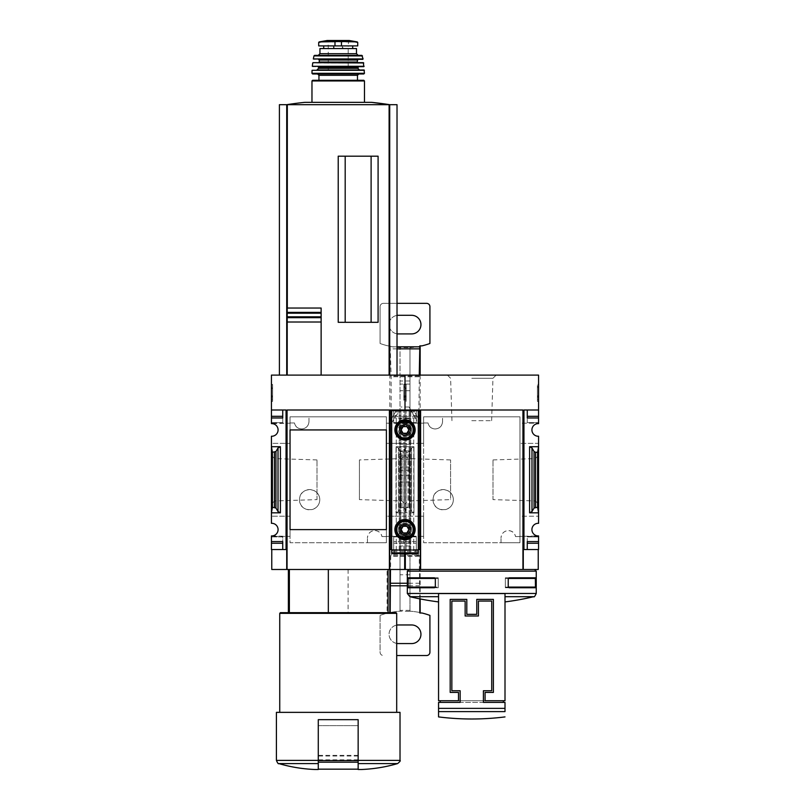 <?xml version="1.0" encoding="UTF-8"?>
<svg xmlns="http://www.w3.org/2000/svg" width="810" height="810" viewBox="0 0 810 810"><rect width="100%" height="100%" fill="white"/><g stroke="black" fill="none" stroke-linecap="round" stroke-linejoin="round"><path stroke-width="0.61" stroke-dasharray="4.05 3.04" d="M515.514 536.585L519.959 536.585L519.959 416.806L423.61 416.806L423.61 422.962L428.044 422.962L423.61 422.962L423.61 542.74L519.959 542.74L519.959 536.585L515.514 536.585A7.31 7.31 0 0 0 501.025 537.921C501.704 528.525 514.117 528.373 515.514 536.585M501.025 542.74L501.025 537.921L501.025 542.74L423.61 542.74L423.61 416.806L519.959 416.806L519.959 542.74L501.025 542.74M442.543 421.625C441.865 431.021 429.452 431.173 428.044 422.962A7.31 7.31 0 0 0 442.543 421.625L442.543 416.806L442.543 421.625M453.347 499.709C452.922 513.287 432.844 512.669 433.077 499.729C432.824 486.749 452.922 486.101 453.347 499.709A10.135 10.135 0 0 0 443.212 489.574A10.135 10.135 0 0 0 433.077 499.709A10.135 10.135 0 0 0 443.212 509.844A10.135 10.135 0 0 0 453.347 499.709M519.959 516.223L519.959 536.392L519.959 516.223L538.569 516.223L519.959 516.223M519.959 423.195L519.959 443.353L519.959 423.195L538.569 423.195L519.959 423.195M405.334 569.481L420.289 569.481L420.289 549.544L420.289 569.481L420.289 549.544L405.334 549.544L420.289 549.544L419.62 549.544L419.62 536.392L423.61 536.392L423.61 516.223L423.61 536.392L405 535.916L405 541.576L405 536.392L419.62 536.392L419.62 516.223L405 516.223L405 443.353L419.62 443.353L419.62 423.195L405 423.195L405 417.97L405 423.63A6.308 6.308 0 0 1 411.642 429.938A6.308 6.308 0 0 1 405 436.236L405 446.715L405.992 452.294L408.027 452.294L409.526 451.504L411.581 447.97L413.971 446.715L405 446.715L405 436.236A6.308 6.308 0 0 0 411.642 429.938A6.308 6.308 0 0 0 405 423.63L386.39 423.195L386.39 429.938L290.041 429.938L290.041 529.608L386.39 529.608L386.39 536.392L386.39 516.223L405 516.223L386.39 516.223M418.294 549.544L416.3 549.544L416.3 536.919L416.3 549.544L416.3 541.576L416.3 549.544L419.62 549.544L419.62 410.002L419.62 423.195L423.61 423.195L423.61 443.353L423.61 423.195L386.39 423.195L386.39 443.353L405 443.353L386.39 443.353M523.948 549.544L523.948 536.392L519.959 536.392L538.569 535.916A6.308 6.308 0 0 1 531.917 529.608A6.308 6.308 0 0 1 538.569 523.311L538.569 443.353L519.959 443.353L523.948 443.353L523.948 536.392L538.569 536.392L538.569 549.544L523.948 549.544L523.948 410.002L527.269 410.002L527.269 422.628L527.269 410.002L523.948 410.002L523.948 443.353L538.569 443.353L538.569 436.236A6.308 6.308 0 0 1 531.917 429.938A6.308 6.308 0 0 1 538.569 423.63L538.569 410.002L523.948 410.002L523.948 549.544L523.28 549.544L523.28 569.481L538.235 569.481M420.289 569.481L523.28 569.481L523.28 549.544L538.235 549.544L523.28 549.544L523.28 569.481M419.62 549.544L419.62 410.002L416.3 410.002L416.3 417.97L416.3 410.002L419.62 410.002L405 410.002L405 375.111L538.569 375.111L538.569 410.002L527.269 410.002L538.569 410.002M271.765 569.481L286.72 569.481L286.72 549.544L286.72 569.481L286.72 549.544L271.765 549.544L286.72 549.544L286.051 549.544L286.051 410.002L271.431 410.002L271.431 375.111L405 375.111L405 410.002L416.3 410.002L405 410.002L405 422.628L416.3 422.628L405 422.628L416.3 422.628L416.3 410.002L416.3 422.628L416.3 416.31L416.3 422.628L405 422.628L405 417.97L405 423.63A6.308 6.308 0 0 0 398.358 429.938A6.308 6.308 0 0 0 405 436.236L405 443.353L423.61 443.353L419.62 443.353L419.62 516.223L423.61 516.223L405 516.223L405 512.831L405 523.311A6.308 6.308 0 0 1 411.642 529.608A6.308 6.308 0 0 1 405 535.916A6.308 6.308 0 0 0 411.642 529.608A6.308 6.308 0 0 0 405 523.311L405 516.223L405 523.311A6.308 6.308 0 0 0 398.358 529.608A6.308 6.308 0 0 0 405 535.916A6.308 6.308 0 0 1 398.358 529.608A6.308 6.308 0 0 1 405 523.311L405 446.715L396.029 446.715L398.419 447.97L396.029 446.715L405 446.715L404.008 452.294L405 446.715L413.971 446.715L411.581 447.97L409.526 451.504L405.992 452.294L405 446.715L405 436.236A6.308 6.308 0 0 1 398.358 429.938A6.308 6.308 0 0 1 405 423.63L405 410.002L405 422.628L405 410.002L390.38 410.002L390.38 549.544L389.711 549.544L389.711 569.481L404.666 569.481M538.569 504.124L538.569 455.423L538.569 504.124L535.39 500.944L535.39 458.602L535.39 500.944L492.996 499.618L492.996 459.928L492.996 499.618M359.427 499.618L359.427 459.928L359.427 499.618L401.821 500.944L401.821 458.602L401.821 500.944L405 504.124L405 455.423L405 504.124L405 455.423L405 504.124L408.179 500.944L408.179 458.602L408.179 500.944L450.573 499.618L450.573 459.928L450.573 499.618M538.569 446.715L529.598 446.715L531.988 447.97L534.043 451.504L535.531 452.294L537.567 452.294L538.569 446.715M529.598 512.831L531.988 511.576L534.043 508.042L535.531 507.252L537.567 507.252L538.569 512.831L529.598 512.831L529.598 446.715M413.971 512.831L405 512.831L405.992 507.252L405 512.831L405 446.715L405 512.831L396.029 512.831L398.419 511.576L396.029 512.831L396.029 446.715L396.029 512.831L405 512.831L404.008 507.252L400.474 508.042L398.419 511.576L400.474 508.042L404.008 507.252L405 512.831L413.971 512.831L411.581 511.576L413.971 512.831L413.971 446.715L413.971 512.831M405 401.395L405 384.446L405 401.395L405 384.446L405 401.395L406.164 401.395L405 401.395M538.569 384.446L538.569 401.395L538.569 384.446L537.405 384.446L538.569 384.446M538.569 417.97L527.269 417.97L538.569 417.97L538.569 416.31L538.569 422.628L538.569 417.97L527.269 417.97L527.269 416.31L538.569 416.31M405 543.237L405 536.919L405 549.544L405 536.919L405 549.544L405 536.919L405 543.237L393.7 543.237L393.7 541.576L393.7 549.544L393.7 541.576L393.7 543.237L416.3 543.237L416.3 536.919L416.3 543.237L405 543.237M527.269 549.544L527.269 536.919L527.269 549.544M505.005 700.721L505.005 593.568L438.554 593.568L505.005 593.568L438.554 593.568L438.554 700.721L505.005 700.721M505.005 702.381L438.554 702.381L438.554 711.605L505.005 711.605L505.005 702.381M440.215 702.381L440.215 700.721L503.344 700.721L503.344 702.381L440.215 702.381L460.151 702.381L460.151 690.758L451.848 690.758L451.848 601.05L465.142 601.05L465.142 615.995L478.426 615.995L478.426 601.05L491.721 601.05L491.721 690.758L483.408 690.758L483.408 702.381L503.344 702.381M536.24 571.141L407.329 571.141M435.334 578.451L438.23 578.451L438.23 577.793L438.23 587.756L438.23 578.451L438.23 587.756L438.23 587.088L434.383 587.756L408.21 587.756L408.098 587.088L408.21 577.793L434.383 577.793L435.334 578.451L435.334 587.088L438.23 587.088L438.23 578.451L435.334 578.451L438.23 578.451L438.23 577.793L408.21 577.793L438.23 577.793L438.23 578.451L408.098 578.451M508.234 587.088L508.234 578.451L509.186 577.793L535.359 577.793L535.461 578.451L535.359 587.756L509.186 587.756L505.339 587.088L505.339 578.451L508.234 578.451L505.339 578.451L505.339 577.793L535.359 577.793L505.339 577.793L509.186 577.793L505.339 577.793L505.339 587.088L508.234 587.088L505.339 587.088L505.339 587.756L505.339 578.451L508.234 578.451M522.946 410.002L420.613 410.002L420.613 569.481M538.569 543.237L527.269 543.237L538.569 543.237L527.269 543.237L527.269 541.576L538.569 541.576M391.706 549.544L416.3 549.544L390.38 549.544L390.38 536.392L386.39 536.392L405 535.916L405 541.576L405 536.392L390.38 536.392L390.38 410.002L393.7 410.002L390.38 410.002L390.38 549.544M408.027 507.252L405.992 507.252L409.526 508.042L408.027 507.252L408.027 452.294L408.027 507.252M411.581 511.576L409.526 508.042L411.581 511.576L411.581 447.97L411.581 511.576M408.989 569.481L534.58 569.481L408.989 569.481M471.784 375.111L496.135 375.111L471.784 375.111M537.405 401.395L538.569 401.395L537.405 401.395L537.405 384.446L537.405 401.395M537.405 396.647L537.405 386.279L537.405 399.33L538.569 399.33L538.569 387.534L538.569 399.33L537.405 399.33L537.405 396.647L538.569 396.647M537.405 387.534L538.569 387.534L538.569 386.279L538.569 387.534L537.405 387.534M537.405 386.279L538.569 386.279L537.405 386.279M537.405 397.437L538.569 397.437M537.405 396.505L538.569 396.505M537.405 395.796L538.569 395.796M406.164 401.395L406.164 384.446L405 384.446L406.164 384.446L406.164 401.395M405 387.939L406.164 387.939L405 387.939L405 386.279L406.164 386.279L405 386.279L405 387.939L406.164 387.939L406.164 386.279L406.164 397.902L406.164 396.242L405 396.242L406.164 396.242L406.164 399.563L405 399.563L405 387.939L405 397.902L406.164 397.902L405 397.902L405 396.242L405 399.563L406.164 399.563L406.164 388.456L405 388.456M406.164 387.939L406.164 388.456M538.569 536.919L527.269 536.919L538.569 536.919M538.569 422.628L527.269 422.628L538.569 422.628M416.3 416.31L405 416.31L405 417.97L405 416.31L393.7 416.31L393.7 417.97L393.7 410.002L393.7 422.628L393.7 410.002L393.7 422.628L393.7 416.31L416.3 416.31M416.3 536.919L393.7 536.919L393.7 549.544L393.7 536.919L416.3 536.919M405.992 507.252L405.992 452.294L405.992 507.252M537.567 507.252L537.567 452.294M505.005 593.568L505.005 596.687L505.005 593.568M505.005 596.687L505.005 601.911L505.005 596.687L533.689 596.687M503.344 700.721L485.079 700.721L485.079 692.418L493.381 692.418L493.381 599.39L476.766 599.39L476.766 614.334L466.803 614.334L466.803 599.39L450.188 599.39L450.188 692.418L458.49 692.418L458.49 700.721L440.215 700.721M535.461 578.451L505.339 578.451L505.339 587.756L535.359 587.756L505.339 587.756L509.186 587.756L505.339 587.756L505.339 587.088L535.461 587.088M438.23 587.756L408.21 587.756L438.23 587.756M435.334 587.088L408.098 587.088M471.784 420.684L491.63 420.684L471.784 420.684M471.784 378.29L492.956 378.29L471.784 378.29M381.955 536.585L386.39 536.585L386.39 416.806L290.041 416.806L290.041 422.962L294.486 422.962L290.041 422.962L290.041 542.74L386.39 542.74L386.39 536.585L381.955 536.585A7.31 7.31 0 0 0 367.457 537.921C368.135 528.525 380.548 528.373 381.955 536.585M367.457 542.74L367.457 537.921L367.457 542.74L290.041 542.74L290.041 416.806L386.39 416.806L386.39 542.74L367.457 542.74M308.975 421.625C308.296 431.021 295.883 431.173 294.486 422.962A7.31 7.31 0 0 0 308.975 421.625L308.975 416.806L308.975 421.625M319.778 499.709C319.353 513.287 299.275 512.669 299.508 499.729C299.255 486.749 319.363 486.101 319.778 499.709A10.135 10.135 0 0 0 309.643 489.574A10.135 10.135 0 0 0 299.508 499.709A10.135 10.135 0 0 0 309.643 509.844A10.135 10.135 0 0 0 319.778 499.709M286.051 549.544L286.051 410.002L286.051 423.195L290.041 423.195L271.431 423.63A6.308 6.308 0 0 1 278.083 429.938A6.308 6.308 0 0 1 271.431 436.236L271.431 443.353L290.041 443.353L290.041 423.195L290.041 443.353L286.051 443.353L286.051 516.223L271.431 516.223L290.041 516.223L286.051 516.223L286.051 549.544L271.431 549.544L271.431 536.392L290.041 536.392L290.041 516.223L290.041 536.392L271.431 535.916A6.308 6.308 0 0 0 278.083 529.608A6.308 6.308 0 0 0 271.431 523.311L271.431 443.353L286.051 443.353L286.051 423.195L271.431 423.195L271.431 410.002L282.731 410.002L282.731 422.628L282.731 410.002L286.051 410.002L271.431 410.002M286.72 569.481L389.711 569.481L389.711 549.544L404.666 549.544L389.711 549.544L389.711 569.481M271.431 504.124L271.431 455.423L271.431 504.124L274.61 500.944L274.61 458.602L274.61 500.944L317.004 499.618L317.004 459.928L317.004 499.618M278.012 511.576L280.402 512.831L271.431 512.831L272.433 507.252L275.957 508.042L278.012 511.576L278.012 447.97L280.402 446.715L271.431 446.715L272.433 452.294L275.957 451.504L278.012 447.97M271.431 401.395L271.431 384.446L271.431 401.395L272.595 401.395L271.431 401.395M271.431 416.31L271.431 417.97L271.431 416.31L282.731 416.31L282.731 422.628L282.731 416.31L271.431 416.31L282.731 416.31L282.731 417.97L271.431 417.97M271.431 536.919L271.431 543.237L271.431 536.919L282.731 536.919L282.731 549.544L282.731 536.919L271.431 536.919M348.108 569.481L348.108 612.674L288.38 612.674L388.051 612.674L387.069 612.674L387.069 569.481L388.051 569.481L288.38 569.481L387.069 569.481M400.018 760.387L358.152 760.387L358.152 769.5L358.152 719.665L318.279 719.665L358.152 719.665L318.279 719.665L318.279 769.166M389.387 569.481L389.387 410.002L287.054 410.002L287.054 569.481M398.419 447.97L400.474 451.504L404.008 452.294L400.474 451.504L398.419 447.97L398.419 511.576L398.419 447.97M271.431 543.237L282.731 543.237L271.431 543.237L282.731 543.237L282.731 541.576L271.431 541.576M371.112 322.319L338.216 322.319L378.088 322.319L371.112 322.319L371.112 156.188L338.216 156.188L378.088 156.188L371.112 156.188L371.112 322.319L371.112 156.188L378.088 156.188L378.088 322.319L345.192 322.319L345.192 156.188L345.192 322.319L345.192 156.188L371.112 156.188M287.216 308.033L321.135 308.033M321.135 375.111L397.022 375.111L321.135 375.111L321.135 322.016M321.135 316.842L321.135 313.207M287.216 317.662L287.216 312.387M279.409 104.692L286.72 104.692L286.72 375.111L286.72 104.692L397.022 104.692M345.192 322.319L338.216 322.319L338.216 156.188L345.192 156.188M389.711 375.111L389.711 104.692M286.72 375.111L286.72 104.692M389.752 104.692L286.689 104.692L389.752 104.692M305.036 102.333L371.405 102.333M400.018 712.354L276.412 712.354M358.152 760.387L358.152 719.665L358.152 760.57L318.279 760.57M279.744 712.354L396.697 712.354L279.744 712.354M396.697 613.342L279.744 613.342M396.029 612.674L280.402 612.674M348.108 612.674L387.069 612.674M403.836 384.446L405 384.446L403.836 384.446L403.836 401.395L403.836 384.446M403.836 396.647L403.836 386.279L403.836 399.33L405 399.33L405 387.534L405 399.33L403.836 399.33L403.836 396.647L405 396.647M403.836 387.534L405 387.534L405 386.279L405 387.534L403.836 387.534M403.836 386.279L405 386.279L403.836 386.279M403.836 397.437L405 397.437M403.836 396.505L405 396.505M403.836 395.796L405 395.796M272.595 401.395L272.595 384.446L271.431 384.446L272.595 384.446L272.595 401.395M271.431 387.939L272.595 387.939L271.431 387.939L271.431 386.279L272.595 386.279L271.431 386.279L271.431 387.939L272.595 387.939L272.595 386.279L272.595 397.902L272.595 396.242L271.431 396.242L272.595 396.242L272.595 399.563L271.431 399.563L271.431 387.939L271.431 397.902L272.595 397.902L271.431 397.902L271.431 396.242L271.431 399.563L272.595 399.563L272.595 388.456L271.431 388.456M272.595 387.939L272.595 388.456M405 422.628L393.7 422.628L405 422.628M405 410.002L393.7 410.002L405 410.002M282.731 422.628L271.431 422.628L282.731 422.628M272.433 507.252L272.433 452.294M404.008 507.252L404.008 452.294L404.008 507.252M358.152 769.166L358.152 760.57M358.152 760.499L358.152 725.638L318.279 725.638L318.279 760.499L318.279 725.638L358.152 725.638L358.152 760.499L318.279 760.499L358.152 760.499M357.321 41.928L319.11 41.928M357.736 45.897L318.695 45.897M342.934 48.559L323.727 48.559L342.934 48.559L342.934 45.897L323.727 45.897L342.934 45.897M356.491 48.559L319.94 48.559M364.47 102.333L311.971 102.333L364.47 102.333M363.801 80.281L357.483 80.281M358.82 73.973L317.621 73.973L358.82 73.973M363.801 73.973L312.64 73.973M364.054 69.984L312.376 69.984M359.478 69.984L316.953 69.984M348.189 66.663L328.252 66.663M358.486 66.663L312.65 66.663M363.406 62.674L313.035 62.674M357.817 62.674L318.613 62.674L357.817 62.674M357.817 59.353L313.662 59.353M361.827 55.363L314.614 55.363M358.152 55.363L318.279 55.363L358.152 55.363M348.189 70.318L328.252 70.318L348.189 70.318L348.189 45.735L328.252 45.735L348.189 45.735L348.685 40.945L327.746 40.945L349.272 40.51L327.159 40.51M419.823 598.874L419.205 555.528L415.702 554.415L415.702 550.547L418.497 550.547L418.497 423.357L410.984 410.336L399.016 410.336L410.984 410.336L409.06 407.005L418.851 423.964L419.266 375.111M418.497 550.547L410.751 550.547L410.751 410.336M410.751 550.547L396.242 550.547L396.242 415.145L391.503 423.357L391.503 550.547L415.702 550.547M396.242 550.547L391.503 550.547M391.503 423.357L396.242 415.145M419.823 345.87L421.959 345.87A73.092 73.092 0 0 0 429.918 343.491L429.918 306.666A3.321 3.321 0 0 0 426.597 303.345L383.403 303.345A3.321 3.321 0 0 0 380.082 306.666L380.082 343.491A73.092 73.092 0 0 0 388.041 345.87L390.177 345.87L391.149 376.772L391.149 423.964M389.833 345.87L389.853 569.481M404.666 554.415L394.298 554.415L390.795 555.528L390.481 569.481M418.851 423.964L418.497 423.357M419.823 613.008L421.959 613.008A73.092 73.092 0 0 1 429.918 615.397L429.918 652.212A3.321 3.321 0 0 1 426.597 655.533L396.697 655.533M420.147 598.934L420.147 375.111M403.886 550.547L403.886 533.537L400.92 529.608L403.886 525.68L403.886 433.866L400.92 429.938L403.886 426.009L403.886 410.336M403.886 433.866A4.08 4.08 0 0 0 406.114 433.866C410.012 431.254 410.012 428.632 406.114 426.009A4.08 4.08 0 0 0 403.886 426.009M403.886 525.68A4.08 4.08 0 0 1 406.114 525.68C410.012 528.302 410.012 530.925 406.114 533.537A4.08 4.08 0 0 1 403.886 533.537M409.981 418.638L409.981 455.959L400.018 455.959L400.018 429.938A4.981 4.981 0 0 1 405 424.946A4.981 4.981 0 0 1 409.981 429.938A4.981 4.981 0 0 1 405 434.919A4.981 4.981 0 0 1 400.018 429.938L400.018 418.638L409.981 418.638L409.981 410.336L400.018 410.336L400.018 418.638M409.981 455.959L409.981 542.903L400.018 542.903L400.018 529.608A4.981 4.981 0 0 1 405 524.627A4.981 4.981 0 0 1 409.981 529.608A4.981 4.981 0 0 1 405 534.6A4.981 4.981 0 0 1 400.018 529.608L400.018 455.959M389.853 346.285A73.092 73.092 0 0 0 400.018 347.692L409.981 347.51L409.981 348.533L400.018 348.533L400.018 410.336M389.833 346.275A73.092 73.092 0 0 0 400.018 347.692L400.018 611.185A73.092 73.092 0 0 0 389.833 612.603M409.981 546.011L400.018 546.011L400.018 542.903L409.981 542.903L409.981 611.368L400.018 611.185A73.092 73.092 0 0 0 389.853 612.603M411.642 643.575L398.358 643.575A9.305 9.305 0 0 1 389.053 634.271A9.305 9.305 0 0 1 398.358 624.966L411.642 624.966A9.305 9.305 0 0 1 420.947 634.271A9.305 9.305 0 0 1 411.642 643.575M409.981 611.368L409.981 347.692A73.092 73.092 0 0 0 420.147 346.285M420.167 612.603A73.092 73.092 0 0 0 409.981 611.185A73.092 73.092 0 0 1 420.147 612.603M380.082 652.212A3.321 3.321 0 0 0 383.403 655.533A3.321 3.321 0 0 1 380.082 652.212L380.082 615.397L380.082 652.212M390.177 613.008L388.041 613.008A73.092 73.092 0 0 0 380.082 615.397A73.092 73.092 0 0 1 388.041 613.008L389.833 613.008M409.981 347.51L409.981 347.692A73.092 73.092 0 0 0 420.167 346.275M397.022 303.345L383.403 303.345A3.321 3.321 0 0 0 380.082 306.666L380.082 343.491A73.092 73.092 0 0 0 388.041 345.87L390.177 345.87M411.642 333.912L398.358 333.912A9.305 9.305 0 0 1 389.053 324.608A9.305 9.305 0 0 1 398.358 315.303L411.642 315.303A9.305 9.305 0 0 1 420.947 324.608A9.305 9.305 0 0 1 411.642 333.912M419.205 555.528L390.795 555.528M418.385 555.528L405.334 555.528M404.666 555.528L391.615 555.528M415.702 554.415L405.334 554.415M418.851 376.772L391.149 376.772M419.205 376.772L390.795 376.772M397.022 315.404A9.305 9.305 0 0 0 397.022 333.821M396.697 625.117A9.305 9.305 0 0 0 396.697 643.423M409.981 610.345L400.018 610.345L400.018 611.368M400.018 347.51L400.018 348.533M409.981 348.533L409.981 410.336M400.018 546.011L400.018 610.345M409.981 384.082L400.018 384.082L409.981 384.082M409.981 574.796L400.018 574.796M400.92 529.608A4.08 4.08 0 0 0 407.045 533.152A4.08 4.08 0 0 0 407.045 526.075A4.08 4.08 0 0 0 400.92 529.608M400.92 429.938A4.08 4.08 0 0 0 407.045 433.471A4.08 4.08 0 0 0 407.045 426.394A4.08 4.08 0 0 0 400.92 429.938M409.819 410.002L413.394 410.002L418.203 418.314L413.394 410.002L418.294 410.002L391.706 410.002L409.819 410.002L413.758 415.57L416.613 415.57M393.387 415.57L391.797 418.314A0.668 0.668 0 0 0 391.706 418.649A0.668 0.668 0 0 1 391.797 418.314L396.606 410.002L393.387 415.57L396.242 415.57L400.18 410.002M418.294 410.002L418.294 418.649A0.668 0.668 0 0 0 418.203 418.314A0.668 0.668 0 0 1 418.294 418.649L418.294 550.213L406.114 550.213L406.114 533.699L409.232 529.608A4.232 4.232 0 0 1 402.884 533.284A4.232 4.232 0 0 1 402.884 525.943A4.232 4.232 0 0 1 409.232 529.608L406.114 525.528L406.114 434.018L409.232 429.938A4.232 4.232 0 0 1 402.884 433.603A4.232 4.232 0 0 1 402.884 426.262A4.232 4.232 0 0 1 409.232 429.938L406.114 425.847L406.114 410.002M406.114 525.528A4.232 4.232 0 0 0 403.886 525.528L400.869 528.667L400.869 428.986L403.886 425.847A4.232 4.232 0 0 1 406.114 425.847M400.869 430.88L403.886 434.018A4.232 4.232 0 0 0 406.114 434.018M406.114 550.213L399.249 550.213L399.249 411.622M400.869 550.213L400.869 530.56L403.886 533.699A4.232 4.232 0 0 0 406.114 533.699M391.706 410.002L391.706 550.213L399.249 550.213M418.294 551.6L391.706 551.6L391.706 550.213L418.294 550.213L418.294 553.534L391.706 553.534L418.294 553.22M391.706 551.6L391.706 553.22M415.135 529.608A10.135 10.135 0 0 1 399.938 538.387A10.135 10.135 0 0 1 399.938 520.84A10.135 10.135 0 0 1 415.135 529.608M414.305 529.608A9.305 9.305 0 0 1 400.353 537.668A9.305 9.305 0 0 1 400.353 521.559A9.305 9.305 0 0 1 414.305 529.608M415.135 429.938A10.135 10.135 0 0 1 399.938 438.706A10.135 10.135 0 0 1 399.938 421.159A10.135 10.135 0 0 1 415.135 429.938M414.305 429.938A9.305 9.305 0 0 1 400.353 437.987A9.305 9.305 0 0 1 400.353 421.878A9.305 9.305 0 0 1 414.305 429.938M400.869 530.56L400.869 528.667M408.969 529.608A3.969 3.969 0 0 1 403.016 533.041A3.969 3.969 0 0 1 403.016 526.176A3.969 3.969 0 0 1 408.969 529.608M409.981 529.608A4.981 4.981 0 0 1 402.509 533.932A4.981 4.981 0 0 1 402.509 525.295A4.981 4.981 0 0 1 409.981 529.608A4.981 4.981 0 0 1 402.509 533.932A4.981 4.981 0 0 1 402.509 525.295A4.981 4.981 0 0 1 409.981 529.608M408.969 429.938A3.969 3.969 0 0 1 403.016 433.37A3.969 3.969 0 0 1 403.016 426.505A3.969 3.969 0 0 1 408.969 429.938M409.981 429.938A4.981 4.981 0 0 1 402.509 434.251A4.981 4.981 0 0 1 402.509 425.615A4.981 4.981 0 0 1 409.981 429.938A4.981 4.981 0 0 1 402.509 434.251A4.981 4.981 0 0 1 402.509 425.615A4.981 4.981 0 0 1 409.981 429.938M406.914 526.287L403.086 526.287L401.163 529.608L403.086 532.929L406.914 532.929L408.837 529.608L406.914 526.287M406.914 426.617L403.086 426.617L401.163 429.938L403.086 433.259L406.914 433.259L408.837 429.938L406.914 426.617M416.3 417.97L393.7 417.97L416.3 417.97M416.3 541.576L393.7 541.576L416.3 541.576M505.005 708.375L438.554 708.375M536.24 593.457L407.329 593.457M406.164 396.596L405 396.596M406.164 395.908L405 395.908M409.526 508.042L409.526 451.504L409.526 508.042M531.988 511.576L531.988 447.97M534.043 508.042L534.043 451.504M535.531 507.252L535.531 452.294M438.554 596.687L409.87 596.687M280.402 512.831L280.402 446.715M397.629 763.577L358.152 763.577M287.317 375.111L287.317 104.692M389.114 375.111L389.114 104.692M318.279 763.577L278.802 763.577M318.279 760.387L276.412 760.387M272.595 396.596L271.431 396.596M272.595 395.908L271.431 395.908M274.468 507.252L274.468 452.294M275.957 508.042L275.957 451.504M400.474 508.042L400.474 451.504L400.474 508.042M401.973 507.252L401.973 452.294L401.973 507.252M358.152 762.19L318.279 762.19M358.152 759.831L318.279 759.831M358.152 756.013L318.279 756.013M358.152 755.376L318.279 755.376M341.455 41.482L341.455 45.897M334.975 41.482L334.975 45.897M364.47 80.949L311.971 80.949M357.483 75.3L318.948 75.3M364.459 73.305L311.971 73.305M364.389 70.308L312.052 70.308M357.817 68.323L318.613 68.323M357.817 67.331L318.613 67.331M364.105 66.299L312.326 66.299M363.731 62.967L312.7 62.967M357.159 62.016L319.282 62.016M357.159 60.021L319.282 60.021M363.093 58.958L313.338 58.958M362.475 55.89L313.966 55.89M356.491 53.703L319.94 53.703M333.507 45.897L333.507 48.559M334.044 45.897L334.044 48.559M342.387 45.897L342.387 48.559M413.758 550.547L413.758 415.145M409.06 407.005L400.94 407.005M391.645 555.113L391.645 550.547M418.355 555.113L418.355 550.547M399.249 550.547L399.249 410.336M400.869 550.547L400.869 410.336M406.114 426.009L406.114 410.336M409.131 550.547L409.131 410.336M406.114 550.547L406.114 533.537M406.114 525.68L406.114 433.866M409.981 482.031L400.018 482.031M419.803 583.251L407.329 583.251M419.823 585.792L407.329 585.792M419.246 556.308L405.334 556.308M404.666 556.308L390.754 556.308M394.298 554.415L394.298 550.547M419.246 375.992L390.754 375.992M397.022 348.857L390.197 348.857M397.022 346.822L390.177 346.822M409.981 380.973L400.018 380.973M409.981 390.724L400.018 390.724M409.981 444.295L400.018 444.295M409.981 450.917L400.018 450.917M409.981 459.27L400.018 459.27M409.981 467.056L400.018 467.056M409.981 470.357L400.018 470.357M409.981 475.409L400.018 475.409M409.981 536.26L400.018 536.26M410.032 410.174L413.505 410.174M396.495 410.174L399.968 410.174M410.923 411.925L414.517 411.925M395.483 411.925L399.077 411.925M409.131 528.667L409.131 430.88M409.131 428.986L409.131 410.002M403.886 425.847L403.886 410.002M400.869 428.986L400.869 410.002M403.886 525.528L403.886 434.018M409.131 550.213L409.131 530.56M403.886 550.213L403.886 533.699M413.758 550.213L413.758 415.57M396.242 550.213L396.242 415.57M410.751 550.213L410.751 411.622M405.334 549.544L405.334 553.534M492.996 459.928L535.39 458.602L538.569 455.423M450.573 459.928L408.179 458.602L405 455.423L401.821 458.602L359.427 459.928M491.63 420.684L492.956 378.29L496.135 375.111M451.94 420.684L450.613 378.29L447.434 375.111M404.666 549.544L404.666 553.534M317.004 459.928L274.61 458.602L271.431 455.423M328.252 70.318L328.252 45.735L327.25 40.5"/><path stroke-width="1.21" d="M271.431 416.31L271.431 417.97L282.731 417.97L282.731 410.002L282.731 416.31L271.431 416.31L271.431 375.111L405 375.111L405 410.002L405 375.111L538.569 375.111L538.569 423.63A6.308 6.308 0 0 0 531.917 429.938A6.308 6.308 0 0 0 538.569 436.236L538.569 446.715L529.598 446.715L531.988 447.97L534.043 451.504L535.531 452.294L537.567 452.294L538.569 446.715L538.569 523.311A6.308 6.308 0 0 0 531.917 529.608A6.308 6.308 0 0 0 538.569 535.916L538.569 549.544L527.269 549.544L527.269 543.237L538.569 543.237M440.215 702.381L440.215 700.721M503.344 700.721L503.344 702.381M485.079 700.721L485.079 692.418L493.381 692.418L493.381 599.39L476.766 599.39L476.766 614.334L466.803 614.334L466.803 599.39L450.188 599.39L450.188 692.418L458.49 692.418L458.49 700.721L438.554 700.721L438.554 593.568L505.005 593.568L505.005 700.721L485.079 700.721M407.329 571.141L536.24 571.141L536.24 593.457L407.329 593.457L407.329 571.141L408.989 569.481M535.461 587.088L535.359 587.756L509.186 587.756L508.234 587.088L535.461 587.088L535.359 577.793L509.186 577.793L508.234 578.451L535.461 578.451M508.234 587.088L508.234 578.451M408.098 587.088L408.21 587.756L434.383 587.756L435.334 587.088L435.334 578.451L434.383 577.793L408.21 577.793L408.098 587.088L435.334 587.088M538.569 410.002L523.948 410.002L523.948 549.544L523.28 549.544L523.28 569.481L522.946 410.002L522.946 569.481L405.334 569.481L405.334 553.534M404.666 553.534L404.666 569.481L389.711 569.481L389.711 549.544L390.38 549.544L390.38 410.002L419.62 410.002L419.62 549.544L420.289 549.544L420.289 569.481M523.948 549.544L527.269 549.544L527.269 541.576L538.569 541.576M531.988 511.576L529.598 512.831L538.569 512.831L537.567 507.252L534.043 508.042L531.988 511.576L531.988 447.97M538.569 416.31L527.269 416.31L527.269 410.002L527.269 417.97L538.569 417.97M418.294 549.544L419.62 549.544M538.235 549.544L538.235 569.481L523.28 569.481M522.946 410.002L420.613 410.002L420.613 569.481M537.567 507.252L537.567 452.294M438.554 596.687L409.87 596.687L407.329 593.457M505.005 711.605L505.005 702.381L483.408 702.381L483.408 690.758L491.721 690.758L491.721 601.05L478.426 601.05L478.426 615.995L465.142 615.995L465.142 601.05L451.848 601.05L451.848 690.758L460.151 690.758L460.151 702.381L438.554 702.381L438.554 716.911L438.554 711.605L505.005 711.605M435.334 578.451L408.098 578.451M386.39 516.223L386.39 529.608L290.041 529.608L290.041 429.938L386.39 429.938L386.39 443.353M271.431 417.97L271.431 423.63A6.308 6.308 0 0 1 278.083 429.938A6.308 6.308 0 0 1 271.431 436.236L271.431 512.831L280.402 512.831L278.012 511.576L275.957 508.042L272.433 507.252L271.431 512.831L271.431 523.311A6.308 6.308 0 0 1 278.083 529.608A6.308 6.308 0 0 1 271.431 535.916L271.431 549.544L286.051 549.544L286.051 410.002L271.431 410.002M289.373 612.674L289.373 569.481M358.152 769.5L361.473 769.5L358.152 769.5L358.152 768.872M389.711 569.481L286.72 569.481L286.72 549.544L286.051 549.544M390.38 549.544L391.706 549.544M280.402 446.715L271.431 446.715L272.433 452.294L275.957 451.504L278.012 447.97L280.402 446.715L280.402 512.831M271.431 541.576L282.731 541.576L282.731 549.544L282.731 543.237L271.431 543.237M287.054 569.481L287.054 410.002L389.387 410.002L389.387 569.481M386.39 429.938L386.39 529.608L386.39 429.938M371.112 322.319L371.112 156.188M345.192 322.319L345.192 156.188M321.135 317.662L321.135 322.016L321.135 316.842L321.135 317.662L287.216 317.662L287.216 375.111L287.216 308.033L321.135 308.033L321.135 313.207L321.135 308.033M287.216 316.842L321.135 316.842L321.135 313.207L287.216 313.207M321.135 375.111L321.135 322.016L287.216 322.016M321.135 312.387L287.216 312.387L287.216 308.033M286.72 569.481L271.765 569.481L271.765 549.544M286.72 375.111L286.72 104.692L279.409 104.692L279.409 375.111M397.022 375.111L397.022 104.692L286.72 104.692M389.711 375.111L389.711 104.692M378.088 322.319L378.088 156.188L338.216 156.188L338.216 322.319L378.088 322.319M371.405 102.333L389.752 104.692A332.252 332.252 0 0 0 371.405 102.333L305.036 102.333A332.252 332.252 0 0 0 286.689 104.692M318.279 768.872L318.279 769.5L314.958 769.5L318.279 769.5L318.279 719.665L358.152 719.665L358.152 769.166L318.279 769.166M318.279 763.577L278.802 763.577C278.397 764.205 277.607 763.141 276.412 760.387L276.412 712.354L400.018 712.354L400.018 760.387C400.727 760.6 399.938 761.663 397.629 763.577C385.823 767.029 373.764 769.004 361.473 769.5M279.744 712.354L279.744 613.342L396.697 613.342L396.697 712.354M279.744 613.342L280.402 612.674L396.029 612.674L396.697 613.342M328.333 612.674L328.333 569.481M272.433 507.252L272.433 452.294M357.321 41.928L349.272 40.51L327.159 40.51L319.11 41.928L321.155 41.928L318.695 42.424L318.695 45.897L357.736 45.897L357.736 42.424L355.286 41.928L357.321 41.928L341.455 41.482L341.455 45.897M319.11 41.928L341.455 41.482M356.491 53.703L319.94 53.703L319.94 48.559L356.491 48.559L356.491 53.703L358.152 55.363M364.47 102.333L364.47 80.949L363.801 80.281L312.63 80.281L357.483 80.281L357.483 75.3L358.82 73.973M364.459 73.305L311.971 73.305L312.64 73.973L363.801 73.973L364.459 73.305L364.054 69.984L312.052 70.308L364.389 70.308M357.817 68.323L318.613 68.323L316.953 69.984L359.478 69.984L357.817 68.323L358.486 66.663L348.189 66.663M328.252 66.663L363.781 66.663L363.406 62.674L313.035 62.674L363.731 62.967M364.105 66.299L312.326 66.299L363.781 66.663M318.613 62.674L319.282 62.016L357.159 62.016L357.817 62.674M357.159 62.016L357.817 59.353L363.093 58.958L361.827 55.363L314.614 55.363L313.966 55.89L362.475 55.89M363.093 58.958L313.338 58.958L362.769 59.353M389.853 569.481L389.833 612.674M390.481 569.481L390.177 612.674M396.697 655.533L426.597 655.533A3.321 3.321 0 0 0 429.918 652.212L429.918 615.397A73.092 73.092 0 0 0 421.959 613.008L419.823 613.008L419.823 598.874M420.167 613.008L420.147 598.934M420.147 375.111L420.167 345.87M419.266 375.111L419.823 345.87L421.959 345.87A73.092 73.092 0 0 0 429.918 343.491L429.918 306.666A3.321 3.321 0 0 0 426.597 303.345L397.022 303.345M405.334 555.528L404.666 555.528M405.334 554.415L404.666 554.415M397.022 333.821A9.305 9.305 0 0 0 398.358 333.912L411.642 333.912A9.305 9.305 0 0 0 420.947 324.608A9.305 9.305 0 0 0 411.642 315.303L398.358 315.303A9.305 9.305 0 0 0 397.022 315.404M396.697 643.423A9.305 9.305 0 0 0 398.358 643.575L411.642 643.575A9.305 9.305 0 0 0 420.947 634.271A9.305 9.305 0 0 0 411.642 624.966L398.358 624.966A9.305 9.305 0 0 0 396.697 625.117M391.706 410.002L391.706 553.534L418.294 553.534L418.294 410.002M415.135 429.938A10.135 10.135 0 0 1 399.938 438.706A10.135 10.135 0 0 1 399.938 421.159A10.135 10.135 0 0 1 415.135 429.938M415.135 529.608A10.135 10.135 0 0 1 399.938 538.387A10.135 10.135 0 0 1 399.938 520.84A10.135 10.135 0 0 1 415.135 529.608M410.316 529.608A5.316 5.316 0 0 1 402.337 534.215A5.316 5.316 0 0 1 402.337 525.012A5.316 5.316 0 0 1 410.316 529.608M401.163 529.608L403.086 532.929L406.914 532.929L408.837 529.608L406.914 526.287L403.086 526.287L401.163 529.608M414.305 529.608A9.305 9.305 0 0 1 400.353 537.668A9.305 9.305 0 0 1 400.353 521.559A9.305 9.305 0 0 1 414.305 529.608M410.316 429.938A5.316 5.316 0 0 1 402.337 434.535A5.316 5.316 0 0 1 402.337 425.331A5.316 5.316 0 0 1 410.316 429.938M401.163 429.938L403.086 433.259L406.914 433.259L408.837 429.938L406.914 426.617L403.086 426.617L401.163 429.938M414.305 429.938A9.305 9.305 0 0 1 400.353 437.987A9.305 9.305 0 0 1 400.353 421.878A9.305 9.305 0 0 1 414.305 429.938M529.598 512.831L529.598 446.715M534.043 508.042L534.043 451.504M535.531 507.252L535.531 452.294M505.005 596.687L533.689 596.687C534.073 597.385 534.924 596.312 536.24 593.457M438.554 708.375L505.005 708.375M358.152 763.577L397.629 763.577M358.152 760.387L400.018 760.387M389.114 375.111L389.114 104.692M287.317 308.033L287.317 104.692M276.412 760.387L318.279 760.387M274.468 507.252L274.468 452.294M275.957 508.042L275.957 451.504M278.012 511.576L278.012 447.97M358.152 760.57L318.279 760.57M358.152 762.19L318.279 762.19M334.975 41.482L334.975 45.897M311.971 102.333L311.971 80.949L364.47 80.949M318.948 80.281L318.948 75.3L357.483 75.3M318.613 68.323L318.613 67.331L357.817 67.331M319.282 62.016L319.282 60.021L357.159 60.021M407.329 583.251L390.197 583.251M407.329 585.792L390.177 585.792M405.334 556.308L404.666 556.308M419.803 348.857L397.022 348.857M419.823 346.822L397.022 346.822M391.706 552.865L418.294 552.865M391.706 410.66L418.294 410.66M413.211 529.608A8.211 8.211 0 0 1 400.899 536.726A8.211 8.211 0 0 1 400.899 522.501A8.211 8.211 0 0 1 413.211 529.608M413.211 429.938A8.211 8.211 0 0 1 400.899 437.046A8.211 8.211 0 0 1 400.899 422.82A8.211 8.211 0 0 1 413.211 429.938M409.87 596.687A265.801 265.801 0 0 0 438.554 601.911M505.005 601.911A265.801 265.801 0 0 0 533.689 596.687M534.58 569.481L536.24 571.141M438.554 716.911A265.801 265.801 0 0 0 505.005 716.911M288.38 612.674L288.38 569.481M278.802 763.577C290.618 767.029 302.667 769.004 314.958 769.5M388.051 612.674L388.051 569.481M311.971 80.949L312.63 80.281M318.948 75.3L317.621 73.973M311.971 73.305L312.052 70.308M318.613 67.331L317.945 66.663M312.326 66.299L312.7 62.967M319.282 60.021L318.613 59.353M313.338 58.958L313.966 55.89M319.94 53.703L318.279 55.363M323.727 45.897L323.727 48.559M352.704 45.897L352.704 48.559M327.159 40.51L327.746 40.945M349.181 40.5L327.25 40.5L349.181 40.5"/></g></svg>

